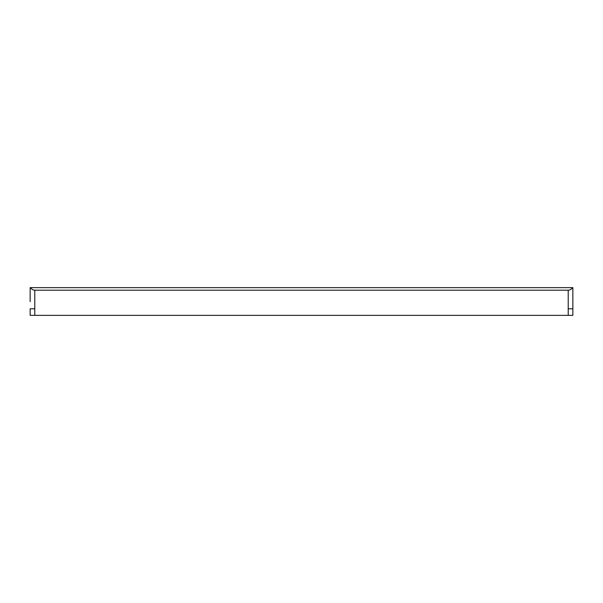 <?xml version="1.0" encoding="UTF-8"?>
<svg xmlns="http://www.w3.org/2000/svg" width="603" height="603" viewBox="0 0 603 603"><rect width="100%" height="100%" fill="white"/><g stroke="black" fill="none" stroke-linecap="round" stroke-linejoin="round"><path stroke-width="0.9" d="M30.64 287.639L572.36 287.639C571.456 289.259 570.076 290.111 568.214 290.194L34.786 290.194C32.924 290.111 31.544 289.259 30.64 287.639L30.15 287.639L30.15 295.515M34.786 315.361L34.786 308.796L30.15 308.796L30.15 315.361L572.85 315.361L572.85 287.639L572.36 287.639M30.15 287.639L30.15 301.643M572.85 308.796L568.214 308.796L568.214 290.194M34.786 308.796L34.786 290.194M568.214 315.361L568.214 308.796"/></g></svg>

